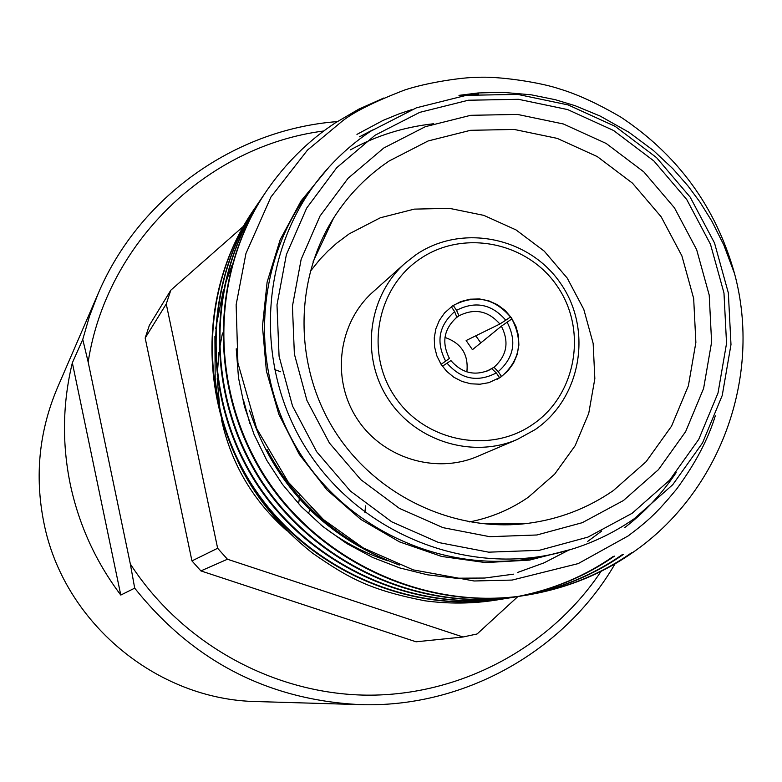 <?xml version="1.0" encoding="UTF-8"?>
<svg xmlns="http://www.w3.org/2000/svg" width="782" height="782" viewBox="0 0 782 782"><rect width="100%" height="100%" fill="white"/><g stroke="black" fill="none" stroke-linecap="round" stroke-linejoin="round"><path stroke-width="1.17" d="M98.209 293.485L57.409 387.804C39.129 431.009 34.584 475.798 43.772 522.171C63 621.846 156.371 700.076 256.985 701.571L359.7 704.602C267.855 699.861 192.851 661.044 134.7 588.152L120.79 595.063C95.717 561.769 78.865 524.781 70.233 484.097C61.925 443.355 62.628 402.925 72.345 362.809L82.755 339.427L89.529 316.114L98.209 293.485C139.167 197.113 234.6 129.421 337.286 121.591M615.082 563.773C563.969 651.895 463.208 708.287 359.7 704.602M508.271 523.393L507.098 524.859M510.607 524.771L511.731 523.383M286.789 530.655C253.055 500.812 231.306 463.912 221.55 419.973M243.388 399.749L249.859 423.551M320.571 524.634C340.952 540.763 363.405 552.835 387.94 560.841M298.597 503.784L299.33 498.73M299.486 496.893L299.545 495.847M310.923 507.919L310.61 508.681M310.043 509.972L308.255 513.618M478.574 94.055L458.966 95.365L478.066 92.97L502.161 92.286L531.134 94.798L555.269 99.695L575.19 105.736L600.077 116.019L629.002 132.314L653.42 150.496L672.931 168.785L688.043 186.008L699.831 201.903L711.816 221.111L723.78 244.922L734.562 273.68C762.411 377.139 719.909 492.474 632.716 552.542C601.583 574.252 566.481 588.416 527.4 595.043C427.842 611.739 320.258 562.502 264.99 476.463C209.478 389.153 210.221 273.338 266.838 190.505C285.831 162.998 308.665 140.447 335.341 122.872L358.713 109.187L383.815 98.004M500.187 599.403L496.99 599.941C472.611 603.772 448.467 604.036 424.558 600.742C448.721 604.056 472.748 603.802 496.648 599.99L500.001 599.423M500.451 599.344L503.686 598.748M503.852 598.836L503.403 598.904C407.735 614.945 304.442 567.683 251.403 485.094C198.129 401.274 198.872 290.054 253.309 210.417L255.431 207.338M255.694 206.966L257.649 204.239M507.577 598.21L504.302 598.758C408.487 614.828 305.039 567.497 251.912 484.772C198.56 400.824 199.293 289.428 253.808 209.664L255.685 206.956M255.949 206.585L257.894 203.848M613.381 556.354C585.405 575.865 553.969 589.159 519.062 596.246M518.583 596.334L515.162 596.979M514.693 597.057L510.881 597.702C414.001 613.948 309.369 566.07 255.636 482.406C201.668 397.5 202.411 284.844 257.522 204.21L259.702 201.052M614.457 556.139C586.304 575.777 554.663 589.12 519.531 596.187M519.053 596.275L515.631 596.91M515.162 596.989L511.799 597.556C414.773 613.821 309.975 565.875 256.154 482.074C202.108 397.031 202.841 284.198 258.04 203.447L259.966 200.671M622.355 554.585C592.922 575.112 559.795 588.826 522.953 595.718L519.492 596.314C421.215 612.795 315.048 564.213 260.514 479.307C205.744 393.141 206.487 278.842 262.381 197.064L264.355 194.21M522.474 595.806L518.554 596.471C420.423 612.922 314.423 564.418 259.976 479.64C205.295 393.62 206.037 279.497 261.853 197.846L264.091 194.61M623.469 554.37C593.851 575.024 560.508 588.778 523.432 595.649M631.573 552.766C600.498 574.438 565.445 588.582 526.423 595.2C427.021 611.866 319.623 562.708 264.443 476.815C209.029 389.641 209.762 274.013 266.291 191.316L266.564 190.916M424.558 600.742C370.179 589.98 349.271 578.641 312.517 553.128C278.754 526.149 253.808 495.426 237.699 460.96M227.621 436.288C221.863 420.178 217.719 401.049 215.177 378.899L214.923 336.368M215.705 328.46L223.505 289.536M224.61 285.831L231.971 265.303M734.562 273.68C716.048 207.357 678.131 155.168 620.83 117.114C597.428 103.468 576.872 94.036 559.15 88.806C540.509 82.413 498.212 75.922 476.746 77.398C463.403 77.222 426.581 82.53 404.323 90.135C374.676 101.601 354.09 111.846 342.575 120.868L307.502 150.076L270.943 197.005L245.939 253.515L236.135 304.755L237.904 362.975L256.633 428.468L288.255 482.113L323.504 519.619L363.356 547.987L413.267 569.892L474.097 580.987L512.142 580.068L578.191 563.607L628.151 535.934C648.64 520.499 657.427 512.327 676.577 489.151C695.276 463.687 708.179 439.249 715.295 415.848M490.079 369.749L490.881 369.309C475.573 376.445 462.25 373.532 450.911 360.58L442.387 366.259M454.635 311.617L456.864 317.257C443.863 328.851 441.38 342.555 449.425 358.391L445.672 361.167C435.789 342.047 438.77 325.537 454.635 311.617L451.322 306.749L453.237 305.449L456.551 310.327L459.005 315.801L455.583 318.264M370.785 131.171L416.513 107.779L466.316 95.336L517.713 94.397L568.152 104.935L615.19 126.371L656.528 157.612L690.174 197.123L714.513 242.977L728.345 292.937L730.984 344.598L722.245 395.428L702.519 442.925L672.716 484.732L634.231 518.73C609.745 535.738 582.864 547.498 553.578 554.018C461.272 574.447 358.801 531.486 306.788 449.533C254.619 367.687 259.135 256.662 316.769 181.717C332.057 161.854 350.062 145.002 370.785 131.171M632.12 513.295L669.666 480.138L698.756 439.357L718.013 393.023L726.537 343.425L723.976 293.015L710.476 244.267L686.733 199.518L653.889 160.965L613.557 130.486L567.664 109.578L518.446 99.304L468.301 100.233L419.709 112.373L375.116 135.208L336.768 167.651L306.652 208.139L286.368 254.658L276.994 304.872L279.066 356.211L292.527 406.034L316.69 451.752L350.336 491.018L391.694 521.799L438.624 542.522L488.691 552.17L539.326 550.313L587.947 537.107L632.12 513.295M389.26 160.926C366.817 176.009 348.273 195.031 333.64 218.002C293.749 281.08 294.12 367.1 335.087 431.537C376.083 495.954 453.824 532.757 527.87 523.363C559.11 519.248 587.595 508.32 613.342 490.568L646.118 461.693L671.543 426.151L688.395 385.741L695.872 342.467L693.663 298.46L681.904 255.9L661.181 216.829L632.501 183.184L597.282 156.586L557.204 138.375L514.243 129.45L470.49 130.311L428.125 140.965L389.26 160.926M469.523 521.917C490.881 517.752 510.47 509.532 528.3 497.254L554.653 474.166L575.132 445.72L588.738 413.355L594.838 378.693L593.157 343.445L583.783 309.34L567.204 278.06L544.233 251.13L515.983 229.888L483.833 215.373L449.376 208.335L414.304 209.126L380.345 217.767L349.202 233.847L336.759 243.134L328.069 250.905L319.975 259.321L310.21 271.462M416.132 254.619C461.986 223.261 529.688 237.181 560.987 283.964C592.961 330.287 581.046 398.429 535.103 429.631L517.303 439.435C471.927 459.054 414.616 440.931 387.618 398.116C360.287 355.527 368.175 295.938 405.174 263.153L416.132 254.619M497.186 379.26L499.63 377.804L496.316 372.936L491.849 368.733M486.472 371.372L493.989 367.266L498.222 371.626L501.536 376.504L499.63 377.804M500.803 377.051L488.926 382.652L479.982 384.216L470.881 383.806L462.035 381.45L453.863 377.256L446.737 371.401L440.98 364.177L436.874 355.908L434.597 346.973L434.264 337.785L435.877 328.782L439.367 320.366L444.567 312.927L452.465 305.948L460.833 301.569L469.982 299.203L479.464 298.949L488.789 300.826L497.508 304.745L505.172 310.493L511.408 317.795L515.905 326.29L518.437 335.537L518.877 345.097L517.205 354.471L513.5 363.21L507.938 370.863L500.803 377.051M532.913 424.284C576.383 394.783 587.673 330.287 557.41 286.447C527.782 242.166 463.716 229.009 420.345 258.695C376.533 287.717 364.5 352.75 395.115 397.06C425.076 441.82 489.894 454.44 532.913 424.284M623.44 500.529L582.238 522.699L536.902 534.986L489.708 536.687L443.052 527.664L399.328 508.329L360.795 479.649L329.447 443.062L306.925 400.452L294.374 354.031L292.429 306.192L301.138 259.399L320.024 216.018L348.068 178.257L383.806 147.984L425.379 126.664L470.676 115.316L517.449 114.416L563.372 123.976L606.197 143.468L643.84 171.903L674.485 207.875L696.635 249.624L709.215 295.117L711.6 342.145L703.614 388.41L685.638 431.625L658.473 469.64L623.44 500.529M456.551 310.327C475.3 300.738 491.712 304.032 505.768 320.209L499.874 324.012L466.14 340.532L472.436 349.681L501.36 326.192L511.848 318.919L510.529 316.974C494.185 298.04 475.085 294.208 453.237 305.449M475.779 335.801L480.803 342.887M134.7 588.152L130.34 563.998C181.932 643.625 273.28 694.035 366.67 695.159C460.09 695.921 549.971 647.858 601.094 571.329M323.787 130.985C206.947 146.019 106.508 242.967 88.161 362.046L82.755 339.427M88.161 362.046L130.34 563.998M72.345 362.809L120.79 595.063M399.348 565.063C324.286 536.892 274.326 485.28 249.478 410.237M356.954 134.377L383.17 120.36L399.084 113.859L411.391 109.763M676.156 472.602C661.768 493.95 644.651 512.249 624.838 527.508M359.534 136.801L372.564 129.988M367.188 550.147C322.995 526.11 289.623 492.621 267.082 449.67M513.52 574.164L484.684 578.035L455.779 578.211L427.471 574.809L399.788 567.937L372.643 557.478L346.729 543.529L322.702 526.384L301.138 506.482L282.468 484.381L266.818 460.422L254.023 434.333L244.492 406.591L238.51 377.833L236.232 348.782M350.473 149.841C376.171 135.706 403.913 127.016 433.687 123.742M601.69 531.066L587.732 541.388M568.631 550.176L543.949 562.893L517.479 572.512M505.768 320.209L510.529 316.974M441.068 364.304L445.672 361.167M499.493 377.598L501.438 376.572M451.37 306.818L453.032 305.586M444.968 337.462C461.409 343.132 468.701 354.608 466.864 371.89M501.536 376.504C520.001 360.277 523.432 341.079 511.848 318.919M405.174 263.153L373.024 291.911C338.43 322.555 331.03 378.175 356.524 417.901C381.694 457.822 435.203 474.703 477.626 456.365L517.303 439.435M316.769 181.717L310.131 190.388C253.446 264.091 248.989 373.229 300.268 453.677C351.392 534.223 452.133 576.451 542.913 556.364L553.578 554.018M329.046 167.035L301.099 200.876L280.181 239.703L267.121 282.077L262.459 326.407L266.398 371.02L278.812 414.216L299.242 454.332L326.925 489.845L360.776 519.404L399.514 541.877L441.644 556.452L485.554 562.59L529.59 560.098L572.092 549.13M493.989 367.266C506.941 355.654 509.395 341.959 501.36 326.192M507.088 322.155C516.961 341.187 514.009 357.677 498.222 371.626M499.874 324.012C488.173 310.737 474.547 308 459.005 315.801M496.316 372.936C477.577 382.603 461.136 379.338 447.001 363.122M364.901 512.347L365.556 505.856M280.66 371.733L274.374 369.524M220.28 413.443L217.21 378.654M217.249 374.92L218.95 352.359M219.312 349.72L222.508 332.985M323.474 236.184L325.312 235.744M326.778 232.616L325.048 233.046M463.042 636.998L416.053 641.797L200.886 570.909L227.435 559.238L463.042 636.998L477.108 633.967L517.85 596.578M243.3 226.448L170.808 290.21L149.333 325.429L145.169 338.01L166.253 303.983L217.64 548.27L191.952 560.909L145.169 338.01M170.808 290.21L166.253 303.983M217.64 548.27L227.435 559.238M191.952 560.909L200.886 570.909M503.403 598.904L504.302 598.758M253.309 210.417L253.808 209.664M510.881 597.702L511.799 597.556M257.522 204.21L258.04 203.447M518.554 596.471L519.492 596.314M261.853 197.846L262.381 197.064M526.423 595.2L527.4 595.043M266.291 191.316L266.838 190.505M479.669 523.441L527.87 523.363M313.142 261.628L333.64 218.002"/></g></svg>
